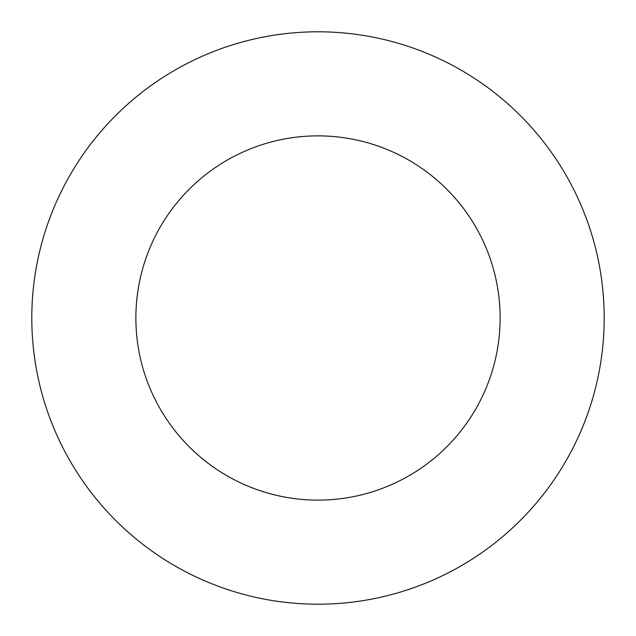 <?xml version="1.0" encoding="UTF-8"?>
<svg xmlns="http://www.w3.org/2000/svg" width="636" height="636" viewBox="0 0 636 636"><rect width="100%" height="100%" fill="white"/><g stroke="black" fill="none" stroke-linecap="round" stroke-linejoin="round"><path stroke-width="0.48" stroke-dasharray="3.18 2.39" d="M500.127 318A182.127 182.127 0 0 0 318 135.873A182.127 182.127 0 0 0 135.873 318A182.127 182.127 0 0 0 318 500.127A182.127 182.127 0 0 0 500.127 318M604.2 318A286.2 286.2 0 0 0 318 31.8A286.2 286.2 0 0 0 31.8 318A286.2 286.2 0 0 0 318 604.2A286.2 286.2 0 0 0 604.2 318"/><path stroke-width="0.95" d="M500.127 318A182.127 182.127 0 0 0 318 135.873A182.127 182.127 0 0 0 135.873 318A182.127 182.127 0 0 0 318 500.127A182.127 182.127 0 0 0 500.127 318M604.2 318A286.2 286.2 0 0 0 318 31.8A286.2 286.2 0 0 0 31.8 318A286.2 286.2 0 0 0 318 604.2A286.2 286.2 0 0 0 604.2 318"/></g></svg>
